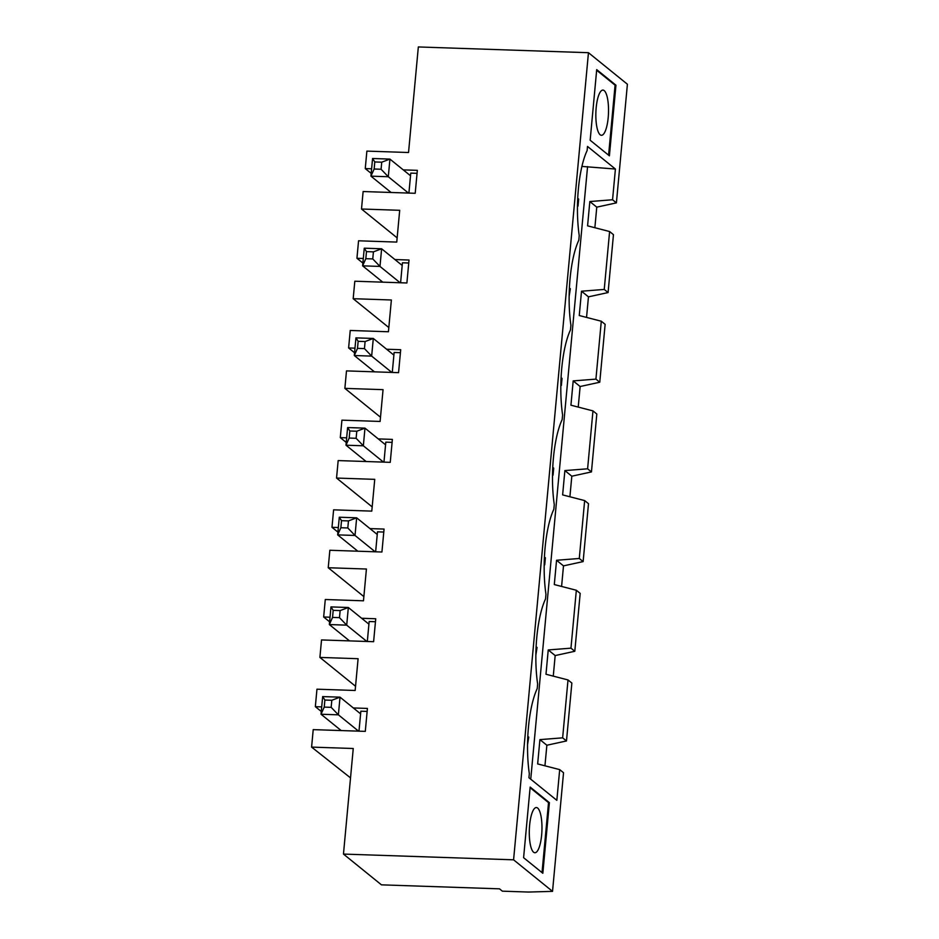<?xml version="1.0" encoding="UTF-8"?>
<svg xmlns="http://www.w3.org/2000/svg" width="939" height="939" viewBox="0 0 939 939"><rect width="100%" height="100%" fill="white"/><g stroke="black" fill="none" stroke-linecap="round" stroke-linejoin="round"><path stroke-width="1.41" d="M527.554 744.627L528.751 737.15L527.812 736.387M355.541 686.268L319.906 657.417L358.099 658.709L355.153 690.482L316.959 689.191L315.34 706.668L321.701 706.891M350.529 777.891L311.595 747.104L353.252 748.5L343.463 854.079L513.586 859.819L588.46 52.701L627.405 84.24L616.407 202.871L612.557 199.761L615.409 169.043L587.509 146.449L587.133 150.522A61.528 17.172 -88.1 0 0 579.234 235.583L578.811 240.208A61.528 17.172 -88.1 0 0 570.912 325.258L570.489 329.882A61.528 17.172 -88.1 0 0 562.602 414.944L562.168 419.569A61.528 17.172 -88.1 0 0 554.28 504.63L553.846 509.243A61.528 17.172 -88.1 0 0 545.958 594.305L545.536 598.929A61.528 17.172 -88.1 0 0 537.636 683.991L537.214 688.604A61.528 17.172 -88.1 0 0 529.326 773.666L528.939 777.738L556.839 800.333L559.691 769.616L537.66 763.923L539.913 739.627L562.637 737.843L566.487 740.953L546.862 745.237L539.913 739.627M371.198 173.398L365.259 168.586L366.879 151.109L408.535 152.517L418.336 46.95L588.46 52.701M365.259 168.586L371.621 168.809M403.254 169.877L417.339 170.346L415.202 193.293L363.123 191.533L361.503 209.01L399.697 210.301L396.751 242.086L358.557 240.795L356.937 258.272L363.299 258.483M394.932 259.551L409.017 260.033L406.892 282.979L354.813 281.219L353.181 298.696L391.375 299.987L388.429 331.76L350.235 330.469L348.615 347.946L354.977 348.169M386.61 349.238L400.695 349.707L398.57 372.654L346.491 370.893L344.871 388.37L383.053 389.662L380.107 421.447L341.925 420.156L340.294 437.633L346.667 437.844M378.288 438.912L392.373 439.393L390.248 462.34L338.169 460.579L336.549 478.057L374.743 479.348L371.785 511.121L333.603 509.83L331.983 527.307L338.345 527.53M369.978 528.598L384.063 529.068L381.927 552.015L329.847 550.266L328.227 567.743L366.421 569.022L363.475 600.807L325.281 599.516L323.662 616.993L330.023 617.205M361.656 618.273L375.741 618.754L373.605 641.701L321.525 639.94L319.906 657.417M353.334 707.959L367.419 708.429L365.294 731.375L313.215 729.626L311.595 747.104M513.586 859.819L552.531 891.369L528.54 892.05L502.377 891.17L499.501 888.834L381.445 884.843L343.463 854.079M341.186 730.565L321.021 714.239L322.664 696.585L324.882 700.036L324.225 707.102L321.021 714.239L338.38 714.825L331.162 707.337L331.819 700.271L340.024 697.172L338.38 714.825L358.545 731.152M322.664 696.585L340.024 697.172L360.599 713.84L358.991 731.164M324.225 707.102L331.162 707.337M367.137 711.41L360.846 711.199L360.599 713.84M321.279 711.48L315.34 706.668M552.531 891.369L563.541 772.738L559.691 769.616M596.711 69.627L615.949 85.203L609.399 155.827L590.162 140.24L596.711 69.627M530.159 787.07L549.385 802.657L542.836 873.27L523.598 857.694L530.159 787.07M330.974 606.911L348.334 607.498L346.702 625.151L329.343 624.564L330.974 606.911L333.192 610.35L332.547 617.416L339.484 617.651L340.141 610.585L333.192 610.35M332.547 617.416L329.343 624.564L349.508 640.891M339.484 617.651L346.702 625.151L366.867 641.478M340.141 610.585L348.334 607.498L368.921 624.165L367.313 641.49M375.459 621.724L369.168 621.512L368.921 624.165M329.601 621.806L323.662 616.993M363.863 596.594L328.227 567.743M337.923 532.12L331.983 527.307M372.184 506.907L336.549 478.057M346.233 442.433L340.294 437.633M380.506 417.233L344.871 388.37M354.555 352.759L348.615 347.946M388.816 327.547L353.181 298.696M362.877 263.073L356.937 258.272M397.138 237.872L361.503 209.01M535.876 654.941L537.061 647.476L536.122 646.713M331.819 700.271L324.882 700.036M566.487 740.953L571.863 683.052L568.013 679.942L545.982 674.249L548.235 649.941L570.959 648.168L576.335 590.255L554.303 584.563L556.557 560.266L579.281 558.482L584.657 500.581L562.625 494.888L564.879 470.58L587.603 468.807L592.967 410.895L570.935 405.202L573.189 380.905L595.925 379.121L601.289 321.22L579.257 315.527L581.511 291.219L604.235 289.435L609.611 231.534L587.579 225.841L589.833 201.545L612.557 199.761M544.949 765.813L546.862 745.237M568.013 679.942L562.637 737.843M553.271 676.127L555.172 655.563L548.235 649.941M616.407 202.871L596.77 207.155L589.833 201.545M594.868 227.731L596.77 207.155M586.546 317.405L588.46 296.841L608.085 292.557L613.46 234.656L609.611 231.534M578.224 407.092L580.138 386.516L599.763 382.232L605.139 324.331L601.289 321.22M569.903 496.766L571.816 476.202L591.453 471.918L596.817 414.017L592.967 410.895M561.592 586.452L563.494 565.877L583.131 561.592L588.495 503.691L584.657 500.581M555.172 655.563L574.809 651.279L580.185 593.378L576.335 590.255M581.922 166.414L615.409 169.043M587.568 166.614L530.746 779.194M577.485 205.7L578.013 206.134L578.659 199.068L577.72 198.305M408.735 263.002L402.444 262.791L400.589 282.768M381.739 162.189L374.79 161.954L374.145 169.008L370.94 176.156L388.3 176.743L381.081 169.243L381.739 162.189L389.931 159.09L388.3 176.743L408.453 193.07M374.145 169.008L381.081 169.243M391.105 192.483L370.94 176.156L372.572 158.503L389.931 159.09L410.519 175.757L408.911 193.082M372.572 158.503L374.79 161.954M417.057 173.328L410.766 173.116L410.519 175.757M364.262 248.189L366.48 251.629L365.823 258.695L362.618 265.843L364.262 248.189L381.621 248.776L402.197 265.444M365.823 258.695L372.76 258.929L373.417 251.863L366.48 251.629M373.417 251.863L381.621 248.776L379.978 266.43L400.143 282.745M608.085 292.557L604.235 289.435M588.46 296.841L581.511 291.219M596.171 107.832A22.606 6.303 91.9 0 0 601.418 135.298A22.606 6.303 91.9 0 0 608.484 112.915A22.606 6.303 91.9 0 0 602.944 90.097A22.606 6.303 91.9 0 0 596.171 107.832M608.589 155.17L615.08 85.179L596.652 70.261M615.949 85.203L615.08 85.179M569.151 296.219L570.349 288.754L569.398 287.991M372.76 258.929L379.978 266.43L362.618 265.843L382.783 282.17M364.449 348.604L365.095 341.55L358.158 341.315L357.501 348.369L364.449 348.604L371.656 356.104L391.821 372.431M365.095 341.55L373.299 338.451L393.887 355.118L392.279 372.443M357.501 348.369L354.296 355.517L355.94 337.864L373.299 338.451L371.656 356.104L354.296 355.517L374.461 371.844M580.138 386.516L573.189 380.905M400.425 352.688L394.122 352.477L393.887 355.118M392.103 442.363L385.812 442.152L383.957 462.129M347.618 427.55L349.836 430.989L349.179 438.055L345.986 445.203L347.618 427.55L364.978 428.137L385.565 444.804M552.519 474.747L553.048 475.169L553.705 468.115L552.766 467.352M560.841 385.06L561.369 385.495L562.027 378.429L561.088 377.666M591.453 471.918L587.603 468.807M571.816 476.202L564.879 470.58M355.94 337.864L358.158 341.315M349.179 438.055L356.127 438.29L356.785 431.224L349.836 430.989M356.785 431.224L364.978 428.137L363.346 445.79L383.499 462.117M383.781 532.049L377.49 531.838L375.635 551.803M356.127 438.29L363.346 445.79L345.986 445.203L366.14 461.53M339.296 517.225L341.514 520.676L340.857 527.741L337.664 534.878L339.296 517.225L356.656 517.812L377.243 534.479M544.197 564.421L544.726 564.855L545.383 557.789L544.444 557.027M583.131 561.592L579.281 558.482M563.494 565.877L556.557 560.266M340.857 527.741L347.806 527.964L348.463 520.91L341.514 520.676M348.463 520.91L356.656 517.812L355.024 535.465L375.177 551.792M347.806 527.964L355.024 535.465L337.664 534.878L357.818 551.205M574.809 651.279L570.959 648.168M599.763 382.232L595.925 379.121M529.619 825.275A22.606 6.303 91.9 0 0 534.866 852.741A22.606 6.303 91.9 0 0 541.932 830.358A22.606 6.303 91.9 0 0 536.392 807.54A22.606 6.303 91.9 0 0 529.619 825.275M542.026 872.613L548.529 802.622L530.101 787.704M549.385 802.657L548.529 802.622"/></g></svg>
